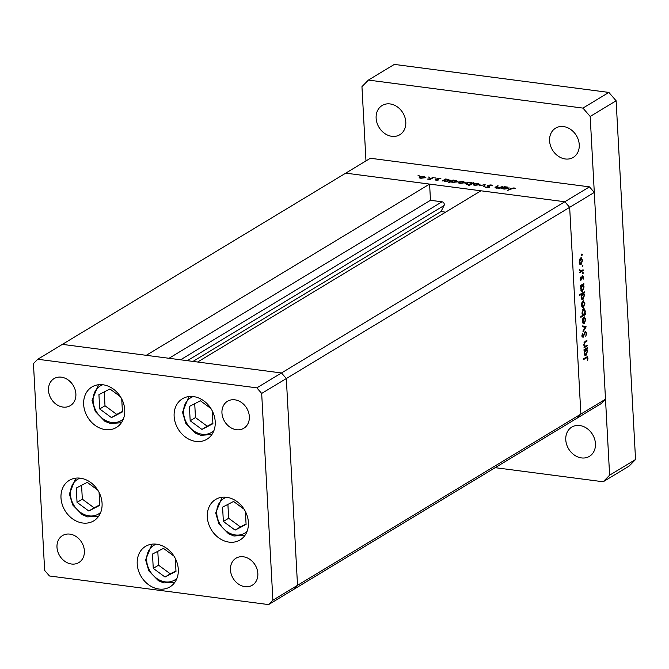 <?xml version="1.0" encoding="UTF-8"?>
<svg xmlns="http://www.w3.org/2000/svg" width="669" height="669" viewBox="0 0 669 669"><rect width="100%" height="100%" fill="white"/><g stroke="black" fill="none" stroke-linecap="round" stroke-linejoin="round"><path stroke-width="1" d="M124.743 409.88A23.658 19.334 58.9 0 1 116.439 427.441A23.658 19.334 58.9 0 1 95.483 425.635A23.658 19.334 58.9 0 1 83.658 404.511A23.658 19.334 58.9 0 1 91.962 386.95A23.658 19.334 58.9 0 1 112.919 388.764A23.658 19.334 58.9 0 1 124.743 409.88M215.217 421.687A23.658 19.334 58.9 0 1 206.913 439.257A23.658 19.334 58.9 0 1 185.957 437.442A23.658 19.334 58.9 0 1 174.132 416.327A23.658 19.334 58.9 0 1 182.445 398.757A23.658 19.334 58.9 0 1 203.393 400.572A23.658 19.334 58.9 0 1 215.217 421.687M248.4 522.389A23.658 19.334 58.9 0 1 240.087 539.95A23.658 19.334 58.9 0 1 219.139 538.144A23.658 19.334 58.9 0 1 207.315 517.02A23.658 19.334 58.9 0 1 215.619 499.459A23.658 19.334 58.9 0 1 236.575 501.273A23.658 19.334 58.9 0 1 248.4 522.389M178.297 569.302A23.658 19.334 58.9 0 1 169.985 586.872A23.658 19.334 58.9 0 1 149.036 585.057A23.658 19.334 58.9 0 1 137.212 563.942A23.658 19.334 58.9 0 1 145.516 546.372A23.658 19.334 58.9 0 1 166.472 548.187A23.658 19.334 58.9 0 1 178.297 569.302M102.073 503.289A23.658 19.334 58.9 0 1 93.769 520.85A23.658 19.334 58.9 0 1 72.812 519.035A23.658 19.334 58.9 0 1 60.996 497.92A23.658 19.334 58.9 0 1 69.3 480.359A23.658 19.334 58.9 0 1 90.248 482.165A23.658 19.334 58.9 0 1 102.073 503.289M221.949 412.982A15.772 12.887 -121.1 0 0 229.835 427.065A15.772 12.887 -121.1 0 0 243.8 428.269A15.772 12.887 -121.1 0 0 249.336 416.561A15.772 12.887 -121.1 0 0 241.459 402.479A15.772 12.887 -121.1 0 0 227.485 401.275A15.772 12.887 -121.1 0 0 221.949 412.982M84.378 550.855A15.772 12.887 58.9 0 1 78.842 562.57A15.772 12.887 58.9 0 1 64.876 561.358A15.772 12.887 58.9 0 1 56.99 547.284A15.772 12.887 58.9 0 1 62.526 535.576A15.772 12.887 58.9 0 1 76.5 536.781A15.772 12.887 58.9 0 1 84.378 550.855M257.841 573.5A15.772 12.887 58.9 0 1 252.297 585.216A15.772 12.887 58.9 0 1 238.331 584.004A15.772 12.887 58.9 0 1 230.454 569.929A15.772 12.887 58.9 0 1 235.99 558.222A15.772 12.887 58.9 0 1 249.955 559.426A15.772 12.887 58.9 0 1 257.841 573.5M48.494 390.336A15.772 12.887 -121.1 0 0 56.372 404.419A15.772 12.887 -121.1 0 0 70.345 405.623A15.772 12.887 -121.1 0 0 75.881 393.916A15.772 12.887 -121.1 0 0 67.995 379.833A15.772 12.887 -121.1 0 0 54.03 378.629A15.772 12.887 -121.1 0 0 48.494 390.336M256.846 387.853L281.49 372.968L286.324 378.545L569.662 207.331L564.828 201.754L281.49 372.968L197.614 362.021L480.952 190.799L564.828 201.754L589.464 186.86L370.367 158.26L62.384 344.368L146.26 355.314L429.598 184.092L345.722 173.146L564.828 201.754L569.662 207.331L580.859 414.094L576.569 418.485L293.223 589.698L297.521 585.316L286.324 378.545L281.49 372.968L62.384 344.368L37.748 359.253L33.45 363.635L44.647 570.406L49.481 575.984L268.587 604.592L272.885 600.202L261.679 393.431L256.846 387.853L37.748 359.253M589.464 186.86L594.298 192.438L569.662 207.331L580.859 414.094L297.521 585.316L286.324 378.545L261.679 393.431M268.587 604.592L293.223 589.698L297.521 585.316L272.885 600.202M429.598 184.092L430.476 200.29L442.042 201.795A2.45 2.007 -121.1 0 1 444.074 205.525L440.996 211.555L445.604 212.157M169.014 358.283L430.476 200.29M193.007 361.419L440.996 211.555M587.173 345.129L587.215 345.906L583.895 347.913L584.455 346.768L583.661 344.744L585.216 341.341L586.914 340.32L586.956 341.098L584.639 342.595L584.079 344.627L585.074 346.266L587.173 345.129M585.275 331.381L586.638 333.129L585.793 336.373L586.178 333.405L585.316 332.167L583.042 337.46L581.863 335.955L582.507 333.162L582.339 335.763L582.983 336.691L585.693 331.272M584.739 331.991L585.567 332.1L584.689 332.083M581.963 336.632L582.983 336.691M586.178 326.79L583.025 331.816L582.975 330.971L585.275 327.392L582.749 326.74L582.699 325.887L586.186 326.907M583.945 317.056L585.835 319.322L584.305 323.654L583.084 323.495L582.398 321.396L582.816 318.645L584.581 316.897M584.305 323.654L583.084 323.495L584.305 323.654M583.067 300.849L584.957 303.116L583.427 307.447L582.206 307.28L581.52 305.189L581.938 302.438L583.702 300.69M583.427 307.447L582.206 307.28L583.427 307.447M581.361 291.09L582.532 291.249L580.642 288.933L581.177 285.947L580.558 286.315L580.516 285.538L583.836 283.531L583.301 284.659L584.079 286.884L582.532 291.249L581.913 291.408M581.637 254.396L582.323 254.488L581.98 255.441L581.905 253.994M581.721 255.407L581.562 254.948M594.298 192.438L605.504 399.209L601.205 403.591L576.569 418.485L580.859 414.094L605.504 399.209M580.742 257.925L582.632 260.191L581.102 264.523L579.881 264.355L579.195 262.265L579.613 259.513L581.378 257.766M579.881 264.364L581.102 264.523L579.881 264.355M582.247 265.693L582.933 265.777L582.59 266.739L582.515 265.284M582.331 266.697L582.181 266.237M583.092 269.783L583.134 270.569L579.814 272.567L580.257 271.489L579.705 269.515L580.826 271.004L583.092 269.783M579.814 270.895L580.826 271.004M582.632 272.735L583.318 272.818L582.975 273.78L582.9 272.325M582.707 273.746L582.557 273.278M580.416 280.043L581.06 280.127L580.107 279.04L580.491 277.125L581.001 279.358L582.49 275.804L583.544 277.091L583.192 279.182L582.548 276.573L581.562 279.525L580.709 280.219M580.107 278.747L581.001 279.358M581.98 276.431L582.724 276.531L581.946 276.498M581.804 299.369L582.975 299.52L581.093 297.203L581.654 294.201L579.672 295.397L579.63 294.619L584.28 291.801L583.753 292.93L584.522 295.154L582.975 299.52L582.365 299.679M583.493 308.785L585.392 311.102L584.857 314.087L585.467 313.711L585.509 314.497L580.859 317.307L580.817 316.529L582.758 315.358L581.955 313.151L583.493 308.785L584.112 308.626M584.831 355.256L586.002 355.415L584.112 353.098L584.647 350.113L584.037 350.481L583.995 349.703L587.307 347.696L586.78 348.825L587.549 351.049L586.002 355.415L585.392 355.565M587.524 358.392L587.081 357.564L583.276 359.713L583.234 358.935L587.298 356.694L587.992 358.158L587.583 360.574L587.524 358.392M495.997 187.32L496.85 187.905L499.718 187.638L502.628 186.484L499.317 188.491L498.597 188.39L499.199 188.031L496.323 188.14L495.06 187.563L497.51 185.815L498.229 185.907L495.997 187.32L495.938 188.073M487.642 186.208L487.592 185.338L491.105 184.895L492.543 185.806L490.636 185.171L488.303 185.43L489.549 186.91L489.307 187.387L486.279 187.772L484.916 187.027L488.571 187.303L487.592 185.338L487.3 185.748M488.303 185.43L488.186 186.584M488.587 187.663L488.629 186.877M485.117 184.201L484.565 186.559L483.796 186.459L484.272 184.753L479.138 185.857L485.134 184.519M479.681 184.703L474.931 185.346L473.259 184.728L473.635 183.908L478.36 183.273L479.681 184.703L480.141 184.126M473.259 184.728L473.635 183.908L473.702 185.045M464.83 182.762L460.08 183.406L458.407 182.788L458.792 181.968L463.517 181.332L464.83 182.762L465.29 182.185M458.407 182.788L458.792 181.968L458.85 183.105M443.497 180.747L442.167 181.023L445.487 179.024L448.648 179.392L449.961 180.831L445.186 181.466L443.497 180.747M450.429 180.254L449.961 180.831M419.095 175.947L418.025 175.671L419.354 175.847M425.609 177.636L420.86 178.288L419.187 177.67L419.563 176.85L424.288 176.215L425.609 177.636L426.069 177.059M419.187 177.67L419.563 176.85L419.63 177.987M429.439 177.302L428.369 177.026L429.699 177.193M432.893 177.377L433.604 177.469L430.292 179.476L427.583 179.083L430.51 178.723L432.893 177.377L432.918 177.887M435.787 178.13L434.716 177.854L436.054 178.029M438.471 179.944L436.129 180.279L435.109 179.802L437.743 179.861L437.008 178.581L439.675 178.222L440.896 178.707L437.743 178.656L438.722 179.677M437.76 180.212L437.844 179.66M437.743 178.656L437.651 179.493L437.61 178.824M451.107 181.725L448.406 182.821L453.064 180.011L453.783 180.103L453.206 180.454L456.225 180.379L457.537 181.826L452.771 182.453L451.107 181.725M458.006 181.249L457.537 181.826M472.523 183.005L473.853 182.729L469.195 185.539L468.484 185.447L470.424 184.276L467.38 184.36L466.059 182.921L470.834 182.286L472.548 183.515M465.591 183.498L466.059 182.921L466.117 184.042M502.285 188.424L500.956 188.7L504.267 186.701L507.428 187.069L508.749 188.507L503.974 189.135L502.285 188.424M509.218 187.93L508.749 188.507M513.524 188.165L507.512 190.456L510.581 188.608L514.035 187.889L515.439 188.457L513.524 188.165M424.915 177.954L423.887 176.457L420.283 176.942L419.965 178.113M420.283 176.942L421.269 178.038L425.241 177.101L425.283 177.812M430.543 179.325L430.51 178.723M435.904 180.245L435.879 179.693M437.869 180.187L437.852 179.76M438.212 180.078L438.162 179.2M445.529 179.752L445.487 179.024M449.275 181.14L448.213 179.635L444.551 180.112L444.224 181.266M444.551 180.112L445.587 181.215L449.585 180.296L449.618 181.006M453.105 180.739L453.064 180.011M456.852 182.127L455.79 180.622L452.127 181.107L451.801 182.244M452.127 181.107L453.164 182.202L457.161 181.282L457.195 182.001M464.135 183.072L463.107 181.583L459.511 182.06L459.193 183.231M459.511 182.06L460.489 183.164L464.462 182.219L464.503 182.93M473.167 183.139L473.134 182.629M470.449 184.786L470.424 184.276M471.503 184.151L471.837 183.197L471.879 183.925M467.823 184.41L471.469 183.641L470.432 182.537L466.778 183.013L466.477 184.176M466.778 183.013L467.807 184.117M478.987 185.012L477.959 183.515L474.354 184L474.045 185.171M474.354 184L475.341 185.104L479.313 184.159L479.355 184.87M484.364 186.534L484.272 184.753M485.886 187.705L485.845 186.944M499.225 188.474L499.199 188.031M497.535 186.325L497.51 185.815M499.743 188.223L499.718 187.638M501.942 186.902L501.917 186.392M504.309 187.429L504.267 186.701M508.055 188.817L506.993 187.312L503.339 187.788L503.013 188.942M503.339 187.788L504.376 188.892L508.365 187.972L508.407 188.683M582.197 260.132L582.632 260.191M580.182 258.443L581.269 258.585L579.605 262.022L581.06 263.737L582.222 260.433L580.065 258.61M579.187 261.964L579.605 262.022M579.479 263.72L581.06 263.737M582.03 270.418L583.134 270.569M579.63 270.117L580.048 270.167M580.383 277.426L580.801 277.484M580.123 279.241L580.692 279.316M583.092 277.033L583.544 277.091M581.804 276.924L582.239 276.983M581.537 278.103L581.955 278.153M580.132 279.341L581.562 279.525M582.774 284.174L583.878 284.317M582.206 284.517L583.301 284.659M583.644 286.825L584.079 286.884M580.533 285.864L581.177 285.947M581.386 285.011L582.724 285.186L581.052 288.673L582.49 290.463L583.669 287.101L582.222 285.312L581.127 285.17M580.633 288.623L581.052 288.673M580.943 290.43L582.49 290.463M583.226 292.445L584.321 292.587M582.649 292.788L583.753 292.93M584.096 295.096L584.522 295.154M580.55 294.059L581.654 294.201M581.838 293.281L583.167 293.457L581.495 296.944L582.942 298.734L584.112 295.372L582.674 293.582L581.57 293.44M581.077 296.894L581.495 296.944M581.386 298.7L582.942 298.734M584.522 303.057L584.957 303.116M582.507 301.368L583.594 301.51L581.93 304.947L583.385 306.661L584.547 303.358L582.39 301.535M581.512 304.888L581.93 304.947M581.804 306.645L583.385 306.661M584.229 314.33L585.509 314.497M584.957 311.052L585.392 311.102M584.43 314.029L584.857 314.087M583.803 314.723L584.982 311.361L583.535 309.571L582.365 312.925L583.803 314.723L582.289 314.714M581.946 312.875L582.365 312.925M582.816 309.479L584.004 309.463L582.925 309.321M585.4 319.264L585.835 319.322M583.385 317.574L584.472 317.716L582.808 321.153L584.263 322.868L585.425 319.573L583.268 317.742M582.39 321.095L582.808 321.153M582.682 322.851L584.263 322.868M582.716 326.188L583.895 326.497M586.136 333.062L586.638 333.129M584.422 332.685L584.882 332.744M583.192 336.49L583.702 336.557M582.306 333.639L582.824 333.706M581.863 335.696L582.339 335.763M586.111 345.764L587.215 345.906M585.852 340.956L586.956 341.098M584.062 342.52L584.639 342.595M583.661 344.577L584.079 344.627M586.253 348.332L587.349 348.482M585.676 348.683L586.78 348.825M587.123 350.991L587.549 351.049M584.012 350.029L584.647 350.113M584.865 349.176L586.195 349.352L584.522 352.839L585.969 354.629L587.139 351.267L585.701 349.477L584.597 349.335M584.104 352.789L584.522 352.839M584.413 354.595L585.969 354.629M587.491 358.091L587.992 358.158M579.254 144.713A17.085 13.957 58.9 0 1 573.258 157.399A17.085 13.957 58.9 0 1 558.122 156.094A17.085 13.957 58.9 0 1 549.584 140.841A17.085 13.957 58.9 0 1 555.579 128.155A17.085 13.957 58.9 0 1 570.716 129.46A17.085 13.957 58.9 0 1 579.254 144.713M405.799 122.067A17.085 13.957 58.9 0 1 399.794 134.753A17.085 13.957 58.9 0 1 384.667 133.449A17.085 13.957 58.9 0 1 376.129 118.196A17.085 13.957 58.9 0 1 382.124 105.51A17.085 13.957 58.9 0 1 397.261 106.814A17.085 13.957 58.9 0 1 405.799 122.067M595.443 443.656A17.085 13.957 58.9 0 1 589.448 456.342A17.085 13.957 58.9 0 1 574.311 455.037A17.085 13.957 58.9 0 1 565.773 439.784A17.085 13.957 58.9 0 1 571.769 427.098A17.085 13.957 58.9 0 1 586.905 428.403A17.085 13.957 58.9 0 1 595.443 443.656M365.976 160.911L361.954 86.661L368.393 80.079L394.334 64.408L608.874 92.422L616.124 100.785L635.55 459.519L629.111 466.092L603.17 481.772L495.169 467.673M368.393 80.079L582.933 108.094L590.183 116.456L609.618 475.191L603.17 481.772M608.874 92.422L582.933 108.094M616.124 100.785L590.183 116.456M635.55 459.519L609.618 475.191M120.437 396.7L109.908 388.957L98.928 394.635L99.706 408.96L111.464 417.607L122.435 411.92L121.733 398.975M104.247 391.883L105 405.757L116.749 414.404L122.41 411.477M116.749 414.404L111.464 417.607M105 405.757L99.706 408.96M210.911 408.508L200.382 400.764L189.411 406.443L190.18 420.768L201.938 429.414L212.909 423.736L212.215 410.791M194.721 403.691L195.473 417.573L207.223 426.22L212.893 423.285M207.223 426.22L201.938 429.414M195.473 417.573L190.18 420.768M244.093 509.209L233.565 501.466L222.585 507.144L223.362 521.469L235.112 530.116L246.092 524.437L245.389 511.484M227.903 504.393L228.656 518.266L240.405 526.913L246.067 523.986M240.405 526.913L235.112 530.116M228.656 518.266L223.362 521.469M173.99 556.123L163.462 548.379L152.482 554.057L153.26 568.382L165.009 577.029L175.989 571.351L175.286 558.406M157.8 551.306L158.553 565.188L170.302 573.826L175.964 570.9M170.302 573.826L165.009 577.029M158.553 565.188L153.26 568.382M97.766 490.101L87.238 482.357L76.266 488.036L77.044 502.36L88.793 511.007L99.773 505.329L99.071 492.384M81.576 485.293L82.329 499.166L94.086 507.813L99.748 504.886M94.086 507.813L88.793 511.007M82.329 499.166L77.044 502.36M180.58 359.797L442.042 201.795M187.328 360.675L444.074 205.525M431.806 178.564L431.773 178.054M488.922 187.563L488.863 186.367M495.888 188.064L495.821 186.835M500.746 187.621L500.713 187.111M510.606 189.118L510.581 188.608M583.828 334.701L584.246 334.751M584.472 341.926L585.392 342.043M585.191 357.748L586.295 357.89M102.783 384.75A20.237 16.541 -121.1 0 0 93.108 400.982A20.237 16.541 -121.1 0 0 104.623 419.948A20.237 16.541 -121.1 0 0 123.414 418.886M193.257 396.558A20.237 16.541 -121.1 0 0 183.582 412.798A20.237 16.541 -121.1 0 0 195.097 431.756A20.237 16.541 -121.1 0 0 213.888 430.694M226.44 497.259A20.237 16.541 -121.1 0 0 216.764 513.491A20.237 16.541 -121.1 0 0 228.271 532.457A20.237 16.541 -121.1 0 0 247.07 531.395M156.337 544.173A20.237 16.541 -121.1 0 0 146.662 560.413A20.237 16.541 -121.1 0 0 158.168 579.371A20.237 16.541 -121.1 0 0 176.967 578.309M80.121 478.159A20.237 16.541 -121.1 0 0 70.446 494.391A20.237 16.541 -121.1 0 0 81.953 513.357A20.237 16.541 -121.1 0 0 100.743 512.295M437.861 179.71L437.886 180.178M488.127 185.673L488.178 186.576M488.746 187.069L488.78 187.613M580.843 279.399L580.132 279.299M587.081 357.564L585.785 357.397M98.435 384.742L92.046 400.472L95.291 411.468L104.882 421.303L110.276 423.494L121.398 422.741M188.909 396.55L182.52 412.28L185.765 423.285L195.365 433.119L200.75 435.31L211.872 434.549M222.091 497.251L215.702 512.981L218.947 523.978L228.539 533.812L233.933 536.003L245.055 535.25M151.988 544.165L145.599 559.894L148.844 570.891L158.436 580.734L163.83 582.925L174.952 582.164M75.773 478.151L69.384 493.881L72.62 504.878L82.22 514.712L87.606 516.903L98.728 516.15"/></g></svg>
